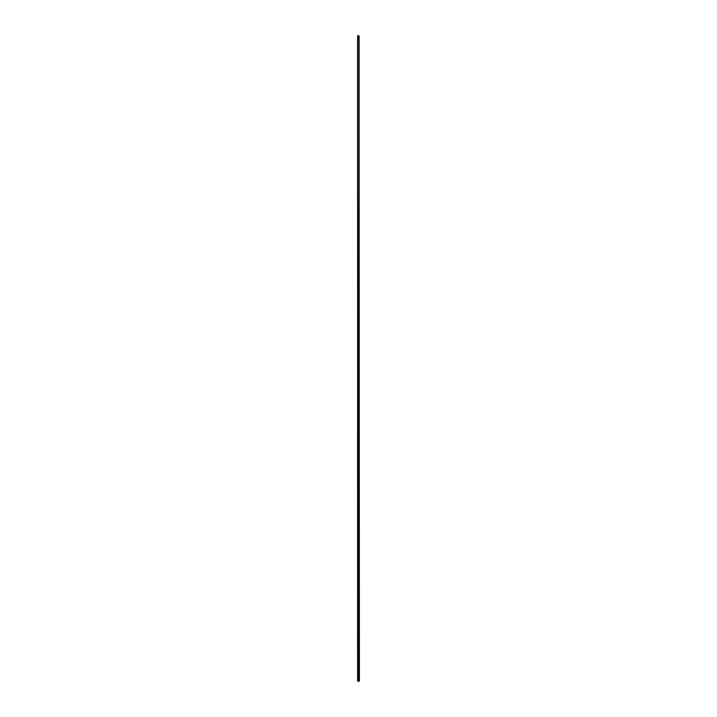 <?xml version="1.0" encoding="UTF-8"?>
<svg xmlns="http://www.w3.org/2000/svg" width="717" height="717" viewBox="0 0 717 717"><rect width="100%" height="100%" fill="white"/><g stroke="black" fill="none" stroke-linecap="round" stroke-linejoin="round"><path stroke-width="0.54" stroke-dasharray="3.58 2.69" d="M357.935 40.367L357.613 37.176L357.935 40.367M357.935 37.849L357.935 37.176L357.935 37.849M357.935 46.82L357.613 43.629L357.935 46.82M357.935 44.302L357.935 43.629L357.935 44.302M357.935 53.273L357.613 50.082L357.935 53.273M357.935 50.755L357.935 50.082L357.935 50.755M357.935 59.726L357.613 56.535L357.935 59.726M357.935 57.208L357.935 56.535L357.935 57.208M357.935 66.179L357.613 62.988L357.935 66.179M357.935 63.661L357.935 62.988L357.935 63.661M357.935 72.632L357.613 69.441L357.935 72.632M357.935 70.114L357.935 69.441L357.935 70.114M357.935 79.085L357.613 75.894L357.935 79.085M357.935 76.567L357.935 75.894L357.935 76.567M357.935 85.538L357.613 82.347L357.935 85.538M357.935 83.02L357.935 82.347L357.935 83.02M357.935 91.991L357.613 88.8L357.935 91.991M357.935 89.473L357.935 88.8L357.935 89.473M357.935 98.444L357.613 95.253L357.935 98.444M357.935 95.926L357.935 95.253L357.935 95.926M357.935 104.897L357.613 101.706L357.935 104.897M357.935 102.379L357.935 101.706L357.935 102.379M357.935 111.35L357.613 108.159L357.935 111.35M357.935 108.832L357.935 108.159L357.935 108.832M357.935 117.803L357.613 114.612L357.935 117.803M357.935 115.285L357.935 114.612L357.935 115.285M357.935 124.256L357.613 121.065L357.935 124.256M357.935 121.738L357.935 121.065L357.935 121.738M357.935 130.709L357.613 127.518L357.935 130.709M357.935 128.191L357.935 127.518L357.935 128.191M357.935 137.162L357.613 133.971L357.935 137.162M357.935 134.644L357.935 133.971L357.935 134.644M357.935 143.615L357.613 140.424L357.935 143.615M357.935 141.097L357.935 140.424L357.935 141.097M357.935 150.068L357.613 146.877L357.935 150.068M357.935 147.55L357.935 146.877L357.935 147.55M357.935 156.521L357.613 153.33L357.935 156.521M357.935 154.003L357.935 153.33L357.935 154.003M357.935 162.974L357.613 159.783L357.935 162.974M357.935 160.456L357.935 159.783L357.935 160.456M357.935 169.427L357.613 166.236L357.935 169.427M357.935 166.909L357.935 166.236L357.935 166.909M357.935 175.88L357.613 172.689L357.935 175.88M357.935 173.362L357.935 172.689L357.935 173.362M357.935 182.333L357.613 179.142L357.935 182.333M357.935 179.815L357.935 179.142L357.935 179.815M357.935 188.786L357.613 185.595L357.935 188.786M357.935 186.268L357.935 185.595L357.935 186.268M357.935 195.239L357.613 192.048L357.935 195.239M357.935 192.721L357.935 192.048L357.935 192.721M357.935 201.692L357.613 198.501L357.935 201.692M357.935 199.174L357.935 198.501L357.935 199.174M357.935 208.145L357.613 204.954L357.935 208.145M357.935 205.627L357.935 204.954L357.935 205.627M357.935 214.598L357.613 211.407L357.935 214.598M357.935 212.08L357.935 211.407L357.935 212.08M357.935 221.051L357.613 217.86L357.935 221.051M357.935 218.533L357.935 217.86L357.935 218.533M357.935 227.504L357.613 224.313L357.935 227.504M357.935 224.986L357.935 224.313L357.935 224.986M357.935 233.957L357.613 230.766L357.935 233.957M357.935 231.439L357.935 230.766L357.935 231.439M357.935 240.41L357.613 237.219L357.935 240.41M357.935 237.892L357.935 237.219L357.935 237.892M357.935 246.863L357.613 243.672L357.935 246.863M357.935 244.345L357.935 243.672L357.935 244.345M357.935 253.316L357.613 250.125L357.935 253.316M357.935 250.798L357.935 250.125L357.935 250.798M357.935 259.769L357.613 256.578L357.935 259.769M357.935 257.251L357.935 256.578L357.935 257.251M357.935 266.222L357.613 263.031L357.935 266.222M357.935 263.704L357.935 263.031L357.935 263.704M357.935 272.675L357.613 269.484L357.935 272.675M357.935 270.157L357.935 269.484L357.935 270.157M357.935 279.128L357.613 275.937L357.935 279.128M357.935 276.61L357.935 275.937L357.935 276.61M357.935 285.581L357.613 282.39L357.935 285.581M357.935 283.063L357.935 282.39L357.935 283.063M357.935 292.034L357.613 288.843L357.935 292.034M357.935 289.516L357.935 288.843L357.935 289.516M357.935 298.487L357.613 295.296L357.935 298.487M357.935 295.969L357.935 295.296L357.935 295.969M357.935 304.94L357.613 301.749L357.935 304.94M357.935 302.422L357.935 301.749L357.935 302.422M357.935 311.393L357.613 308.202L357.935 311.393M357.935 308.875L357.935 308.202L357.935 308.875M357.935 317.846L357.613 314.655L357.935 317.846M357.935 315.328L357.935 314.655L357.935 315.328M357.935 324.299L357.613 321.108L357.935 324.299M357.935 321.781L357.935 321.108L357.935 321.781M357.935 330.752L357.613 327.561L357.935 330.752M357.935 328.234L357.935 327.561L357.935 328.234M357.935 337.205L357.613 334.014L357.935 337.205M357.935 334.687L357.935 334.014L357.935 334.687M357.935 343.658L357.613 340.467L357.935 343.658M357.935 341.14L357.935 340.467L357.935 341.14M357.935 350.111L357.613 346.92L357.935 350.111M357.935 347.593L357.935 346.92L357.935 347.593M357.935 356.564L357.613 353.373L357.935 356.564M357.935 354.046L357.935 353.373L357.935 354.046M357.935 363.017L357.613 359.826L357.935 363.017M357.935 360.499L357.935 359.826L357.935 360.499M357.935 369.47L357.613 366.279L357.935 369.47M357.935 366.952L357.935 366.279L357.935 366.952M357.935 375.923L357.613 372.732L357.935 375.923M357.935 373.405L357.935 372.732L357.935 373.405M357.935 382.376L357.613 379.185L357.935 382.376M357.935 379.858L357.935 379.185L357.935 379.858M357.935 388.829L357.613 385.638L357.935 388.829M357.935 386.311L357.935 385.638L357.935 386.311M357.935 395.282L357.613 392.091L357.935 395.282M357.935 392.764L357.935 392.091L357.935 392.764M357.935 401.735L357.613 398.544L357.935 401.735M357.935 399.217L357.935 398.544L357.935 399.217M357.935 408.188L357.613 404.997L357.935 408.188M357.935 405.67L357.935 404.997L357.935 405.67M357.935 414.641L357.613 411.45L357.935 414.641M357.935 412.123L357.935 411.45L357.935 412.123M357.935 421.094L357.613 417.903L357.935 421.094M357.935 418.576L357.935 417.903L357.935 418.576M357.935 427.547L357.613 424.356L357.935 427.547M357.935 425.029L357.935 424.356L357.935 425.029M357.935 434L357.613 430.809L357.935 434M357.935 431.482L357.935 430.809L357.935 431.482M357.935 440.453L357.613 437.262L357.935 440.453M357.935 437.935L357.935 437.262L357.935 437.935M357.935 446.906L357.613 443.715L357.935 446.906M357.935 444.388L357.935 443.715L357.935 444.388M357.935 453.359L357.613 450.168L357.935 453.359M357.935 450.841L357.935 450.168L357.935 450.841M357.935 459.812L357.613 456.621L357.935 459.812M357.935 457.294L357.935 456.621L357.935 457.294M357.935 466.265L357.613 463.074L357.935 466.265M357.935 463.747L357.935 463.074L357.935 463.747M357.935 472.718L357.613 469.527L357.935 472.718M357.935 470.2L357.935 469.527L357.935 470.2M357.935 479.171L357.613 475.98L357.935 479.171M357.935 476.653L357.935 475.98L357.935 476.653M357.935 485.624L357.613 482.433L357.935 485.624M357.935 483.106L357.935 482.433L357.935 483.106M357.935 492.077L357.613 488.886L357.935 492.077M357.935 489.559L357.935 488.886L357.935 489.559M357.935 498.53L357.613 495.339L357.935 498.53M357.935 496.012L357.935 495.339L357.935 496.012M357.935 504.983L357.613 501.792L357.935 504.983M357.935 502.465L357.935 501.792L357.935 502.465M357.935 511.436L357.613 508.245L357.935 511.436M357.935 508.918L357.935 508.245L357.935 508.918M357.935 517.889L357.613 514.698L357.935 517.889M357.935 515.371L357.935 514.698L357.935 515.371M357.935 524.342L357.613 521.151L357.935 524.342M357.935 521.824L357.935 521.151L357.935 521.824M357.935 530.795L357.613 527.604L357.935 530.795M357.935 528.277L357.935 527.604L357.935 528.277M357.935 537.248L357.613 534.057L357.935 537.248M357.935 534.73L357.935 534.057L357.935 534.73M357.935 543.701L357.613 540.51L357.935 543.701M357.935 541.183L357.935 540.51L357.935 541.183M357.935 550.154L357.613 546.963L357.935 550.154M357.935 547.636L357.935 546.963L357.935 547.636M357.935 556.607L357.613 553.416L357.935 556.607M357.935 554.089L357.935 553.416L357.935 554.089M357.935 563.06L357.613 559.869L357.935 563.06M357.935 560.542L357.935 559.869L357.935 560.542M357.935 569.513L357.613 566.322L357.935 569.513M357.935 566.995L357.935 566.322L357.935 566.995M357.935 575.966L357.613 572.775L357.935 575.966M357.935 573.448L357.935 572.775L357.935 573.448M357.935 582.419L357.613 579.228L357.935 582.419M357.935 579.901L357.935 579.228L357.935 579.901M357.935 588.872L357.613 585.681L357.935 588.872M357.935 586.354L357.935 585.681L357.935 586.354M357.935 595.325L357.613 592.134L357.935 595.325M357.935 592.807L357.935 592.134L357.935 592.807M357.935 601.778L357.613 598.587L357.935 601.778M357.935 599.26L357.935 598.587L357.935 599.26M357.935 608.231L357.613 605.04L357.935 608.231M357.935 605.713L357.935 605.04L357.935 605.713M357.935 614.684L357.613 611.493L357.935 614.684M357.935 612.166L357.935 611.493L357.935 612.166M357.935 621.137L357.613 617.946L357.935 621.137M357.935 618.619L357.935 617.946L357.935 618.619M357.935 627.59L357.613 624.399L357.935 627.59M357.935 625.072L357.935 624.399L357.935 625.072M357.935 634.043L357.613 630.852L357.935 634.043M357.935 631.525L357.935 630.852L357.935 631.525M357.935 640.496L357.613 637.305L357.935 640.496M357.935 637.978L357.935 637.305L357.935 637.978M357.935 646.949L357.613 643.758L357.935 646.949M357.935 644.431L357.935 643.758L357.935 644.431M357.935 653.402L357.613 650.211L357.935 653.402M357.935 650.884L357.935 650.211L357.935 650.884M357.935 659.855L357.613 656.664L357.935 659.855M357.935 657.337L357.935 656.664L357.935 657.337M357.935 666.308L357.613 663.117L357.935 666.308M357.935 663.79L357.935 663.117L357.935 663.79M357.935 672.761L357.613 669.57L357.935 672.761M357.935 670.243L357.935 669.57L357.935 670.243M357.935 679.214L357.613 676.023L357.935 679.214M357.935 676.696L357.935 676.023L357.935 676.696M359.065 35.85L357.935 35.85L357.935 681.15L357.935 35.85L359.387 35.85L359.387 681.15L357.613 681.15L357.613 35.85L359.387 35.85L359.065 681.15M357.998 35.85L357.998 681.15M358.903 35.85L358.903 681.15"/><path stroke-width="1.08" d="M359.065 681.15L359.065 35.85L359.387 681.15L357.613 681.15L357.613 35.85L357.998 681.15M359.065 35.85L357.998 35.85M358.903 35.85L358.903 681.15"/></g></svg>
